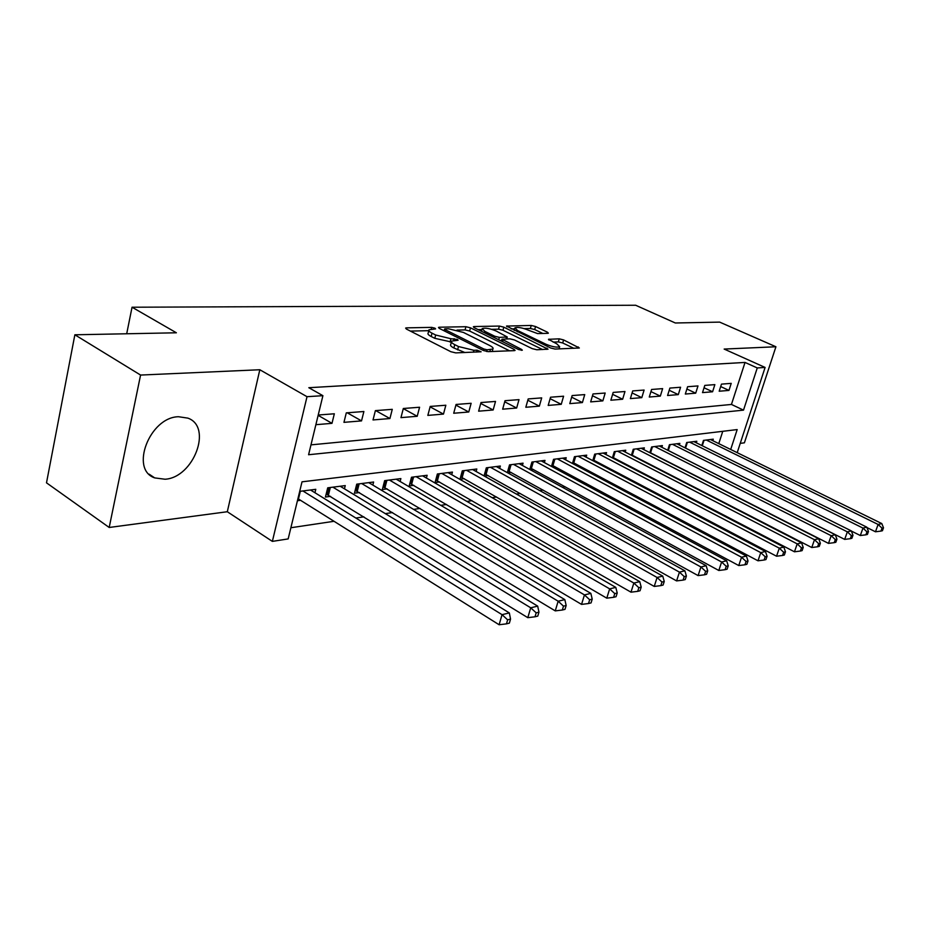 <?xml version="1.0" encoding="UTF-8"?>
<svg xmlns="http://www.w3.org/2000/svg" width="930" height="930" viewBox="0 0 930 930"><rect width="100%" height="100%" fill="white"/><g stroke="black" fill="none" stroke-linecap="round" stroke-linejoin="round"><path stroke-width="1.4" d="M434.949 328.185L431.66 327.372L406.538 327.86L405.631 328.069L406.538 329.127L450.829 351.703L455.735 352.889L481.112 351.784L477.055 350.18L473.882 350.296L458.49 346.541L454.77 344.658C451.91 343.158 450.876 341.984 451.666 341.112L458.106 340.229L457.432 339.462L450.922 338.741L435.659 335.009L432.02 333.173C429.265 331.731 428.277 330.592 429.044 329.766L435.6 328.918L434.949 328.185M178.525 416.733C149.753 417.07 129.514 469.569 154.717 477.904L165.075 479.241C193.661 477.567 212.807 426.8 187.872 418.128L178.525 416.733M547.735 333.335L548.386 333.173L547.363 332.161L535.552 326.511L531.228 325.442L506.49 326.081L550.56 347.959L555.059 349.064L579.344 347.983L563.592 339.915L559.232 338.834L548.479 339.311L556.814 343.856L559.662 346.716C556.861 347.657 552.281 346.832 545.957 344.228L517.603 330.522L514.941 327.813C517.778 326.907 522.323 327.72 528.566 330.266L537.61 333.591L547.735 333.335M310.98 444.866L731.445 404.445L745.023 362.433L757.264 367.943L765.099 367.443L737.199 452.654M74.865 334.788L140.581 375.057L109.194 527.473L46.5 482.833L74.865 334.788L176.386 332.789L132.048 307.214L635.655 305.249L675.331 322.989L719.669 322.117L775.922 346.762L724.156 349.064L765.099 367.443M109.194 527.473L227.304 511.733L259.819 369.745L140.581 375.057M259.819 369.745L307.016 396.692L322.908 395.68L308.586 454.735L743.512 410.13L757.264 367.943M745.023 362.433L308.818 387.705L322.908 395.68M470.475 327.837L465.907 326.709L439.332 327.221L438.495 327.418L439.425 328.464L483.356 350.482L488.122 351.645L514.348 350.633L515.081 350.436L514.046 349.331L470.475 327.837L469.615 331.022L465.047 329.906L456.99 330.08M474.126 326.546L499.375 326.058L503.816 327.162L548.026 349.18L536.819 349.761L532.251 348.645L514.464 339.95L509.919 338.834L501.991 339.229L521.591 349.436L522.323 350.215L518.58 349.552L474.312 327.755L473.347 326.732L474.126 326.546L473.87 327.511M740.234 443.377L744.395 442.82L775.922 346.762M633.47 456.316L634.26 456.212M614.242 458.85L615.393 458.699M594.363 461.478L595.909 461.28M573.822 464.198L575.786 463.942M552.583 467L554.977 466.686M530.588 469.917L533.471 469.534M507.815 472.917L511.198 472.475M484.216 476.044L488.145 475.521M476.125 471.498L476.811 468.999L462.291 470.836L459.99 479.241L464.256 478.683M451.713 474.707L452.433 472.08L437.367 473.986L435.066 482.542L439.495 481.949M426.393 478.032L427.137 475.276L411.502 477.241L409.2 485.96L413.792 485.344M400.121 481.484L400.877 478.59L384.648 480.636L382.346 489.506L387.124 488.878M372.825 485.088L373.616 482.019L356.736 484.158L354.446 493.191L359.41 492.54M344.449 488.831L345.263 485.6L327.72 487.82L325.43 497.027L330.592 496.353M315.875 424.685L331.987 423.348L334.335 413.78L318.223 415.013M363.886 411.513L346.297 412.862L343.949 422.348L361.526 420.895L363.886 411.513M392.274 409.34L375.383 410.63L373.023 419.942L389.914 418.535L392.274 409.34M419.581 407.247L403.329 408.491L400.958 417.628L417.21 416.28L419.581 407.247M445.842 405.236L430.206 406.433L427.835 415.396L443.471 414.094L445.842 405.236M471.138 403.295L456.072 404.457L453.712 413.246L468.767 412.002L471.138 403.295M495.516 401.435L480.996 402.539L478.625 411.176L493.144 409.979L495.516 401.435M519.01 399.633L505.013 400.702L502.653 409.188L516.65 408.026L519.01 399.633M541.69 397.889L528.182 398.924L525.822 407.27L539.342 406.143L541.69 397.889M563.592 396.215L550.548 397.215L548.189 405.41L561.243 404.329L563.592 396.215M584.738 394.599L572.136 395.564L569.788 403.62L582.401 402.574L584.738 394.599M605.186 393.03L593.003 393.96L590.666 401.888L602.849 400.877L605.186 393.03M624.972 391.518L613.184 392.414L610.847 400.214L622.635 399.237L624.972 391.518M644.106 390.054L632.702 390.925L630.377 398.598L641.793 397.645L644.106 390.054M662.637 388.624L651.593 389.472L649.279 397.029L660.323 396.11L662.637 388.624M680.586 387.252L669.891 388.077L667.577 395.506L678.296 394.622L680.586 387.252M697.988 385.927L687.619 386.717L685.317 394.041L695.698 393.181L697.988 385.927M714.856 384.625L704.801 385.404L702.51 392.611L712.589 391.774L714.856 384.625M719.192 391.228L728.957 390.414L731.224 383.369L721.471 384.125L719.192 391.228M290.881 527.74L334.068 521.288M355.853 518.033L363.886 516.836M385.311 513.627L392.53 512.558M413.606 509.408L420.058 508.443M440.797 505.35L446.528 504.49M466.941 501.433L472.022 500.677M492.11 497.678L496.574 497.015M516.359 494.063L520.254 493.481M539.726 490.563L543.085 490.064M562.278 487.204L565.126 486.774M584.028 483.949L586.412 483.588M605.046 480.81L606.976 480.519M625.344 477.776L626.867 477.555M644.978 474.846L646.117 474.672M663.974 472.01L664.741 471.894M718.785 443.622L722.761 431.311M297.426 500.735L300.611 500.305M314.945 492.737L315.781 489.32L299.704 491.354M484.053 475.951L486.332 467.802L500.34 466.035L499.677 468.418M507.327 472.649L509.524 464.872L523.055 463.175L522.404 465.442M529.786 469.476L531.925 462.047L544.992 460.397L544.364 462.582M551.49 466.418L553.559 459.315L566.196 457.723L565.58 459.804M572.473 463.477L574.473 456.677L586.702 455.142L586.109 457.13M592.77 460.641L594.712 454.131L606.534 452.631L605.965 454.549M612.405 457.897L614.3 451.655L625.75 450.213L625.181 452.05M631.423 455.258L633.26 449.26L644.351 447.865L643.804 449.632M649.849 452.701L651.628 446.946L662.381 445.586L661.846 447.284M667.705 450.236L669.437 444.703L679.865 443.389L679.342 445.017M685.015 447.853L686.7 442.517L696.814 441.25L696.314 442.82M701.813 445.54L703.464 440.401L713.275 439.169L712.787 440.68M132.048 307.214L126.701 333.765M730.701 449.469L737.176 429.579L302.018 481.821L288.172 538.912L272.362 541.388L307.016 396.692M227.304 511.733L272.362 541.388M731.445 404.445L743.512 410.13M331.987 423.348L318.141 415.35M361.526 420.895L347.239 412.792M389.914 418.535L375.708 410.607M417.21 416.28L403.295 408.63M443.471 414.094L430.09 406.852M468.767 412.002L455.898 405.12M493.144 409.979L480.752 403.446M516.65 408.026L504.711 401.807M539.342 406.143L527.822 400.226M561.243 404.329L550.118 398.679M582.401 402.574L571.659 397.18M602.849 400.877L592.48 395.727M622.635 399.237L612.614 394.308M641.793 397.645L632.086 392.925M660.323 396.11L650.942 391.588M678.296 394.622L669.205 390.275M695.698 393.181L686.898 389.007M712.589 391.774L704.045 387.764M728.957 390.414L720.692 386.566M428.823 330.627L428.184 333.056C427.416 333.893 428.404 335.033 431.16 336.486L432.02 333.173M451.422 342.007L434.798 338.322L431.16 336.486M451.434 341.996L450.783 344.437C449.992 345.309 451.027 346.506 453.887 348.006L454.77 344.658M464.93 352.54L453.887 348.006M428.8 330.685L410.374 331.092M509.594 350.808L469.615 331.022M444.249 330.348L443.238 330.371M445.191 328.848L444.61 328.976L445.272 329.72L483.798 348.994L487.122 349.796L492.888 349.041C493.644 348.169 492.563 346.983 489.645 345.483L463.396 332.428L448.504 328.778L445.191 328.848M478.09 329.615L481.926 329.534M491.645 329.325L498.526 329.174L499.375 326.058M542.562 349.541L502.967 330.266L498.526 329.174M496.306 331.08C489.901 328.441 485.193 327.616 482.182 328.581L484.786 331.347L494.783 336.253L499.352 337.381L507.28 336.997L496.306 331.08M501.642 340.473L500.235 340.52M573.891 348.332L562.708 342.984L558.349 341.903L553.106 342.077M542.853 333.463L534.692 329.546L530.379 328.488L524.171 328.616M514.65 328.825L511.209 328.895M297.925 498.666L499.119 624.751L502.049 614.672L509.338 612.928L310.492 489.982M302.889 490.947L502.049 614.672L507.629 619.833L506.455 623.856L509.373 623.135L510.547 619.113L507.629 619.833M509.338 612.928L510.547 619.113M506.455 623.856L499.119 624.751M326.174 494.028L527.798 617.671L530.716 607.802L537.691 606.128L340.194 486.239M332.882 487.169L530.716 607.802L536.18 612.847L535.006 616.788L537.784 616.102L538.958 612.161L536.18 612.847M537.691 606.128L538.958 612.161M535.006 616.788L527.798 617.671M355.167 490.331L555.245 610.882L558.163 601.21L564.836 599.617L368.733 482.635M361.7 483.53L558.163 601.21L563.499 606.151L562.325 610.022L564.998 609.359L566.161 605.5L563.499 606.151M564.836 599.617L566.161 605.5M562.325 610.022L555.245 610.882M383.055 486.762L581.552 604.395L584.447 594.909L590.852 593.375L396.18 479.171M389.414 480.031L584.447 594.909L589.667 599.745L588.504 603.535L591.062 602.907L592.224 599.118L589.667 599.745M590.852 593.375L592.224 599.118M588.504 603.535L581.552 604.395M409.898 483.333L606.779 598.164L609.662 588.864L615.8 587.388L422.615 475.846M416.094 476.66L609.662 588.864L614.765 593.596L613.602 597.316L616.055 596.711L617.218 593.003L614.765 593.596M615.8 587.388L617.218 593.003M613.602 597.316L606.779 598.164M435.74 480.02L630.982 592.178L633.853 583.052L639.759 581.645L448.074 472.626M441.797 473.417L633.853 583.052L638.852 587.702L637.701 591.352L640.049 590.759L641.2 587.121L638.852 587.702M639.759 581.645L641.2 587.121M637.701 591.352L630.982 592.178M460.652 476.834L654.232 586.435L657.092 577.484L662.765 576.123L472.614 469.534M466.558 470.301L657.092 577.484L661.986 582.041L660.835 585.621L663.102 585.051L664.253 581.483L661.986 582.041M662.765 576.123L664.253 581.483M660.835 585.621L654.232 586.435M484.67 473.742L676.587 580.913L679.435 572.124L684.887 570.811L496.283 466.546M490.447 467.279L679.435 572.124L684.224 576.588L683.085 580.099L685.259 579.564L686.398 576.054L684.224 576.588M684.887 570.811L686.398 576.054M683.085 580.099L676.587 580.913M507.85 470.766L698.105 575.6L700.929 566.963L706.172 565.707L519.138 463.663M513.5 464.372L700.929 566.963L705.626 571.346L704.487 574.798L706.579 574.287L707.718 570.834L705.626 571.346M706.172 565.707L707.718 570.834M704.487 574.798L698.105 575.6M530.24 467.895L718.809 570.485L721.622 561.999L726.667 560.79L541.202 460.873M535.761 461.571L721.622 561.999L726.214 566.3L725.086 569.695L727.109 569.195L728.237 565.812L726.214 566.3M726.667 560.79L728.237 565.812M725.086 569.695L718.809 570.485M551.874 465.116L738.757 565.556L741.547 557.221L746.418 556.059L562.534 458.188M557.268 458.85L741.547 557.221L746.058 561.441L744.942 564.777L746.883 564.301L748.011 560.976L746.058 561.441M746.418 556.059L748.011 560.976M744.942 564.777L738.757 565.556M572.787 462.419L757.996 560.802L760.763 552.618L765.46 551.49L583.157 455.584M578.065 456.223L760.763 552.618L765.192 556.768L764.076 560.034L765.96 559.569L767.076 556.303L765.192 556.768M765.46 551.49L767.076 556.303M764.076 560.034L757.996 560.802M593.014 459.827L776.55 556.221L779.305 548.165L783.839 547.073L603.117 453.073M598.188 453.689L779.305 548.165L783.653 552.246L782.548 555.466L784.35 555.012L785.466 551.804L783.653 552.246M783.839 547.073L785.466 551.804M782.548 555.466L776.55 556.221M612.591 457.304L794.464 551.792L797.208 543.876L801.579 542.818L622.426 450.632M617.66 451.236L797.208 543.876L801.462 547.875L800.37 551.048L802.113 550.618L803.218 547.456L801.462 547.875M801.579 542.818L803.218 547.456M800.37 551.048L794.464 551.792M631.54 454.863L811.774 547.514L814.482 539.726L818.714 538.714L641.142 448.272M636.515 448.853L814.482 539.726L818.679 543.666L817.586 546.782L819.272 546.363L820.365 543.248L818.679 543.666M818.714 538.714L820.365 543.248M817.586 546.782L811.774 547.514M649.907 452.492L828.49 543.387L831.199 535.715L835.28 534.738L659.265 445.982M654.79 446.551L831.199 535.715L835.303 539.598L834.222 542.655L835.861 542.26L836.942 539.191L835.303 539.598M835.28 534.738L836.942 539.191M834.222 542.655L828.49 543.387M667.717 450.201L844.673 539.388L847.346 531.844L851.31 530.891L676.842 443.761M672.495 444.319L847.346 531.844L851.392 535.657L850.322 538.679L851.903 538.284L852.973 535.273L851.392 535.657M851.31 530.891L852.973 535.273M850.322 538.679L844.673 539.388M851.369 531.053L860.32 535.529L862.982 528.089L866.807 527.171L693.885 441.611M689.676 442.145L862.982 528.089L866.958 531.844L865.888 534.82L867.423 534.436L868.481 531.472L866.958 531.844M866.807 527.171L868.481 531.472M865.888 534.82L860.32 535.529M866.958 527.566L875.479 531.786L878.118 524.462L881.814 523.578L710.427 439.53M706.335 440.041L878.118 524.462L882.024 528.159L880.966 531.088L882.442 530.716L883.5 527.798L882.024 528.159M881.814 523.578L883.5 527.798M880.966 531.088L875.479 531.786M431.195 329.15L431.66 327.372M476.532 352.086L477.055 350.18M453.608 340.508L454.107 338.648M434.798 338.322L435.659 335.009M450.05 342.042L450.922 338.741M457.595 349.889L458.49 346.541M473.37 352.214L473.882 350.296M406.259 328.976L406.538 327.86M513.674 350.656L514.046 349.331M439.065 328.267L439.332 327.221M465.047 329.906L465.907 326.709M444.877 331.196L445.272 329.72M483.391 350.494L483.798 348.994M486.657 351.517L487.122 349.796M489.877 351.575L490.401 349.68M502.967 330.266L503.816 327.162M546.596 349.389L546.968 348.087M502.619 341.694L503.002 340.299M521.346 350.331L521.591 349.436M484.414 332.731L484.786 331.347M494.411 337.648L494.783 336.253M498.701 339.764L499.352 337.381M506.06 338.939L506.548 337.183M517.254 331.824L517.603 330.522M545.585 345.542L545.957 344.228M548.909 340.008L549.153 339.136M558.349 341.903L559.232 338.834M562.708 342.984L563.592 339.915M577.89 348.18L578.251 346.913M506.955 326.802L507.199 325.907M530.379 328.488L531.228 325.442M534.692 329.546L535.552 326.511M547.026 333.358L547.363 332.161M298.46 498.968L300.332 491.273M327.244 494.446L328.929 487.657M328.453 495.027L330.324 487.483M356.085 490.68L357.771 484.019M357.271 491.249L359.154 483.844M383.823 487.053L385.508 480.519M384.997 487.622L386.892 480.345M410.514 483.565L412.211 477.148M411.688 484.123L413.583 476.985M436.24 480.206L437.937 473.905M437.402 480.752L439.286 473.742M461.036 476.974L462.733 470.778M462.175 477.497L464.07 470.615M484.949 473.847L486.646 467.767M486.076 474.37L487.971 467.592M508.024 470.836L509.721 464.849M509.152 471.347L511.035 464.686M530.321 467.93L532.007 462.036M531.425 468.418L533.308 461.873M552.955 465.593L554.838 459.164M573.775 462.873L575.647 456.537M593.91 460.234L595.781 453.991M613.405 457.676L615.276 451.538M632.295 455.2L634.144 449.155M650.582 452.794L652.43 446.842M668.321 450.469L670.158 444.61M685.55 448.121L687.351 442.436M702.29 445.772L704.033 440.332M154.717 477.904L149.091 474.149M444.122 330.824L444.563 329.162M492.226 351.482L492.888 349.041M501.468 341.124L501.921 339.462M481.449 331.278L482.019 329.197M506.745 338.927L507.28 336.997M514.232 330.359L514.778 328.371M559.035 348.913L559.662 346.716"/></g></svg>
